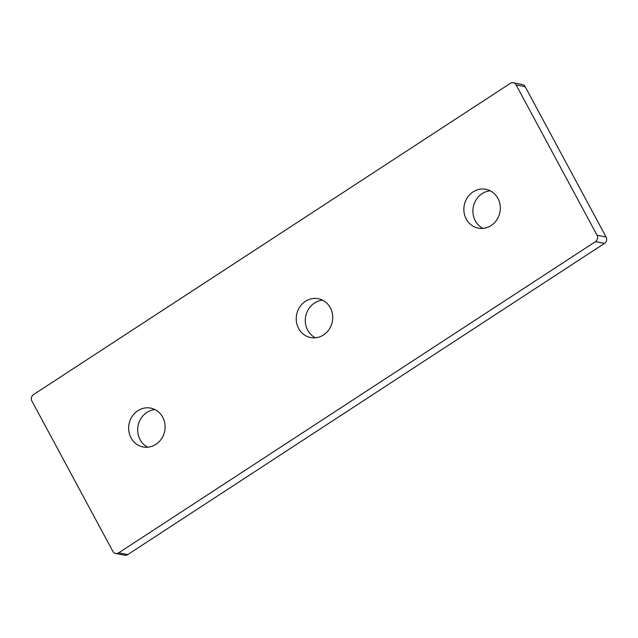 <?xml version="1.0" encoding="UTF-8"?>
<svg xmlns="http://www.w3.org/2000/svg" width="638" height="638" viewBox="0 0 638 638"><rect width="100%" height="100%" fill="white"/><g stroke="black" fill="none" stroke-linecap="round" stroke-linejoin="round"><path stroke-width="0.96" d="M490.231 190.794A19.786 18.175 -79.1 0 0 475.302 220.796A19.786 18.175 -79.1 0 0 482.998 228.388M497.919 198.386A19.786 18.175 100.9 0 1 496.835 219.823A19.786 18.175 100.9 0 1 478.348 228.157A19.786 18.175 100.9 0 1 466.258 219.057A19.786 18.175 100.9 0 1 467.343 197.62A19.786 18.175 100.9 0 1 485.829 189.287A19.786 18.175 100.9 0 1 497.919 198.386M155.002 409.612A19.786 18.175 -79.1 0 0 140.081 439.614A19.786 18.175 -79.1 0 0 147.769 447.206M162.698 417.204A19.786 18.175 100.9 0 1 161.613 438.641A19.786 18.175 100.9 0 1 143.127 446.975A19.786 18.175 100.9 0 1 131.037 437.867A19.786 18.175 100.9 0 1 132.122 416.439A19.786 18.175 100.9 0 1 150.608 408.105A19.786 18.175 100.9 0 1 162.698 417.204M322.621 300.203A19.786 18.175 -79.1 0 0 307.691 330.205A19.786 18.175 -79.1 0 0 315.379 337.797M330.309 307.795A19.786 18.175 100.9 0 1 329.224 329.232A19.786 18.175 100.9 0 1 310.738 337.566A19.786 18.175 100.9 0 1 298.648 328.466A19.786 18.175 100.9 0 1 299.732 307.03A19.786 18.175 100.9 0 1 318.218 298.696A19.786 18.175 100.9 0 1 330.309 307.795M510.256 83.411L33.495 394.611A4.657 4.275 -79.1 0 0 31.9 400.999L112.838 551.328A4.657 4.275 -79.1 0 0 118.7 552.851L595.461 241.642A4.657 4.275 -79.1 0 0 597.056 235.255L516.118 84.934A4.657 4.275 -79.1 0 0 510.256 83.411M118.7 552.851L127.744 554.589L604.505 243.389L595.461 241.642M597.056 235.255L606.1 237.001L525.162 86.672L516.118 84.934M513.271 82.788L522.315 84.535A4.657 4.275 100.9 0 1 525.162 86.672M606.1 237.001A4.657 4.275 100.9 0 1 604.505 243.389M127.744 554.589A4.657 4.275 100.9 0 1 124.729 555.212L115.685 553.465"/></g></svg>
